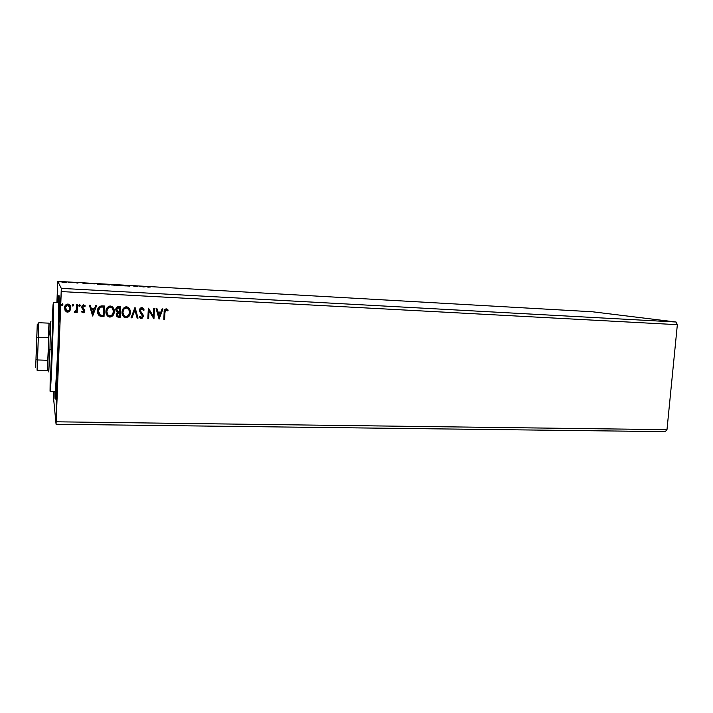 <?xml version="1.0" encoding="UTF-8"?>
<svg xmlns="http://www.w3.org/2000/svg" width="713" height="713" viewBox="0 0 713 713"><rect width="100%" height="100%" fill="white"/><g stroke="black" fill="none" stroke-linecap="round" stroke-linejoin="round"><path stroke-width="1.07" d="M59.767 309.237L60.32 309.264L59.767 309.237L59.553 321.946L60.266 310.779L59.571 321.982L60.462 298.016L59.767 309.237M57.129 301.038L57.708 291.145L57.495 302.606L57.717 291.154L57.129 301.038M56.389 397.132L56.924 397.15L56.389 397.132L56.184 410.786L57.013 387.025L56.389 397.132M56.799 400.706L56.175 410.795L56.995 387.043L56.799 400.706M57.949 352.659L55.641 396.071C55.115 401.312 54.848 399.85 54.839 391.669L55.204 399.164L55.997 391.704L58.145 347.293L59.224 302.767L58.974 295.2L58.065 302.633C58.662 294.478 59.036 293.034 59.188 298.301L57.949 352.659M56.069 424.262L665.256 431.632L56.069 424.262L61.256 291.572L677.35 324.673L666.985 429.663L56.229 421.802L666.985 429.663L665.256 431.632L666.985 429.663L677.35 324.673L61.256 291.572L61.309 288.373L57.753 281.368L592.414 311.768L676.058 322.018L61.309 288.373L676.058 322.018L677.35 324.673L676.058 322.018L592.414 311.768L57.753 281.368L56.888 302.57L57.753 281.368L61.309 288.373L56.069 424.262L53.368 396.143L56.069 424.262M143.723 286.929L145.71 286.724L139.801 286.394L145.71 286.724L139.801 286.394L143.723 286.929M126.459 285.904L129.837 286.091L126.459 285.904M118.287 285.325L111.157 284.915L118.287 285.325M104.508 284.549L97.325 284.13L104.508 284.549M86.362 283.685L88.947 283.507L82.815 283.159L88.947 283.507L82.815 283.159L86.362 283.685M74.999 282.74L73.787 282.66L74.999 282.74M69.419 282.419L68.198 282.348L69.419 282.419M60.284 281.902L59.054 281.831L60.284 281.902M66.532 282.437L61.808 282.072L66.532 282.437M72.673 282.58L70.329 282.687L72.673 282.58M77.958 283.123L76.371 282.847L77.958 283.123M93.483 283.765L90.114 283.712L93.483 283.765M109.437 284.665L105.569 284.532L109.437 284.665M121.825 285.369L119.463 285.556L125.506 285.904L119.463 285.556L125.506 285.904L121.825 285.369M137.716 286.269L133.171 286.011L137.716 286.269M147.876 286.956L150.3 287.018L147.849 287.17M73.51 304.656L73.644 305.226L72.967 304.299L72.218 305.155L72.592 305.984L73.448 305.806L73.626 305.191L72.878 306.037L73.644 305.226L72.967 304.299L72.218 305.155L72.895 306.082L72.325 305.672M79.116 306.269L79.972 306.091L80.016 304.914L80.195 305.547L79.517 304.629L78.769 305.476L79.143 306.305L79.999 306.127L80.168 305.512L79.419 306.367L80.195 305.547L79.517 304.629L78.769 305.476L79.446 306.403L78.911 306.055M92.654 316.028L96.62 305.619L95.702 305.574L94.428 308.907L91.344 308.756L90.355 305.307L89.428 305.262L92.654 316.028L96.62 305.619L95.702 305.574L94.428 308.907L91.344 308.756L90.355 305.307L89.428 305.262L92.654 316.028M112.404 306.848L114.285 311.724L112.868 307.303L111.29 306.207L109.365 306.118L107.369 307.419L106.228 309.495L106.353 314.201L108.073 316.492L110.889 317L113.153 315.298L114.24 311.688C114.16 314.674 112.707 316.474 109.882 317.062L109.918 317.107C112.752 316.51 114.205 314.718 114.285 311.724C114.454 308.996 113.296 307.125 110.818 306.082L110.337 306.029C107.476 306.581 106.005 308.364 105.925 311.367C105.738 314.085 106.879 315.966 109.321 317.027L107.44 315.948M159.088 319.121L162.956 308.925L162.083 308.881L160.835 312.151L157.876 312.009L156.958 308.622L156.076 308.577L159.088 319.121L162.956 308.925L162.083 308.881L160.835 312.151L157.876 312.009L156.958 308.622L156.076 308.577L159.088 319.121M143.473 310.503L144.16 310.003L142.52 307.758L140.898 307.82L139.873 308.889L139.588 311.287L142.502 316.224L141.37 317.49L140.006 316.091L139.329 316.697L139.659 317.33L141.735 318.524L143.277 316.643L142.974 314.611L140.354 310.904L140.586 309.415L141.557 308.702L142.475 308.898L143.473 310.503L144.16 310.003L141.869 307.606C140.372 307.856 139.579 308.756 139.49 310.315L142.502 316.224L141.37 317.49L140.006 316.091L139.329 316.697L141.308 318.559L143.322 316.216L140.309 310.369L141.878 308.676L143.473 310.503M128.197 307.428L130.319 312.499L128.928 308.096L127.369 307.009L125.461 306.92L123.483 308.221L122.351 310.289L122.458 314.959L124.49 317.445L126.95 317.748L129.196 316.055L130.265 312.454C130.185 315.431 128.741 317.223 125.943 317.802L125.987 317.846C128.795 317.258 130.238 315.476 130.319 312.499C130.488 309.781 129.347 307.909 126.887 306.884L126.424 306.831C123.59 307.383 122.128 309.157 122.039 312.151C121.861 314.852 122.984 316.732 125.417 317.775L123.83 316.982M62.699 305.235L62.307 303.774L61.505 304.932L62.708 305.271L62.896 304.656L62.156 305.547L62.913 304.692L62.334 303.783L61.478 304.62L62.156 305.547L61.523 305.004M120.613 306.813L117.36 306.884L115.827 309.023L116.112 311.198L117.36 312.33L116.335 313.889L116.344 315.529L117.137 316.813L118.625 317.24L120.149 317.312L120.613 306.813L118.456 306.706C116.754 306.875 115.862 307.829 115.773 309.567L117.36 312.33L116.246 314.522L117.975 317.16L120.149 317.312L120.613 306.813M135.087 307.535L131.04 317.811L131.941 317.855L134.9 310.057L137.137 318.096L138.028 318.141L134.953 307.526L131.04 317.811L131.941 317.855L134.9 310.057L137.137 318.096L138.028 318.141L135.087 307.535M164.944 312.499L165.648 310.048L167.715 310.886L168.161 310.11L166.236 308.818L164.462 310.066L163.803 319.335L164.614 319.379L164.872 312.454L164.614 319.379L164.944 312.499L166.191 309.888L167.715 310.886L168.161 310.11L166.236 308.818C164.614 309.282 163.919 310.458 164.142 312.356L163.803 319.335L164.614 319.379L163.803 319.299L164.534 319.335L164.944 312.499M153.634 308.462L153.268 316.189L148.34 308.194L147.849 318.595L148.661 318.631L149.026 310.886L153.955 318.88L154.445 308.497L153.634 308.462L153.268 316.189L148.34 308.194L147.849 318.595L148.661 318.631L149.026 310.886L153.955 318.88L154.445 308.497L153.634 308.462M101.932 305.886L99.606 306.323L98.349 307.704L97.61 309.905L97.681 312.873L99.784 315.984L104.018 316.554L104.472 306.011L101.932 305.886C99.009 306.127 97.538 307.775 97.521 310.832C97.307 312.989 98.064 314.709 99.784 315.984L104.018 316.554L104.472 306.011L101.932 305.886M84.339 312.196L84.392 309.371L84.776 310.859L83.082 312.82L84.366 312.241L84.802 310.592L82.574 306.768L83.412 305.806L84.776 306.661L85.293 305.966L83.59 304.834L82.2 305.521L81.701 307.294L83.893 311.251L83.002 311.893L82.04 311.037L81.514 311.679L83.109 312.855L81.514 311.679L83.109 312.855L84.802 310.904L82.556 306.991L83.644 305.788L84.776 306.661L85.293 305.966L83.59 304.834L81.701 306.982L83.956 310.895L83.091 311.902L82.04 311.037L81.79 312.044M74.223 312.169L75.373 312.365L76.398 311.26L76.353 312.401L77.209 312.446L77.521 304.665L76.665 304.62L76.166 310.422L74.223 312.169L74.865 312.472L76.398 311.26L76.353 312.401L77.209 312.446L77.521 304.665L76.665 304.62L76.327 309.905L74.669 311.367L74.223 312.169L74.865 312.472L74.232 312.151M69.865 310.939L70.792 307.517L69.188 304.487L66.425 304.344L64.749 306.537L64.892 310.066L66.817 312L69.411 311.438L67.485 312.08L69.865 310.939L70.81 308.212C70.917 306.233 70.07 304.861 68.252 304.094L67.824 304.041C65.685 304.406 64.58 305.699 64.509 307.909L65.24 310.725L67.503 312.116L64.821 309.914L66.166 311.67L68.181 312.027L69.865 310.939M53.484 391.642L53.368 396.143L53.484 391.642M60.266 310.779L60.48 298.034L60.266 310.779M61.621 305.182L62.619 305.324M117.092 316.777L120.105 317.267L120.568 306.813L120.149 317.312L116.968 316.67M117.226 311.198L116.558 309.567L118.741 307.766L119.695 307.811L118.732 307.766M116.834 310.734L116.567 309.87M116.576 309.371L116.914 308.453M117.137 308.185L118.108 307.775M117.342 315.654L117.039 314.798M117.084 314.13L117.592 313.132M117.903 312.918L118.661 312.766M119.044 312.766L119.517 312.829L119.365 316.198L118.153 316.117L117.084 314.54L119.472 312.793L117.039 314.495L118.108 316.073M117.084 314.54L117.948 312.954L119.517 312.829L119.365 316.198L117.618 315.904L117.084 314.54M119.561 311.75L117.823 311.545L116.602 309.602L118.786 307.802L119.739 307.847L119.561 311.75L116.879 310.779L116.656 309.21L117.574 307.945L119.739 307.847L119.561 311.75M124.98 317.633L127.779 317.33L129.819 314.691M129.953 314.308L130.123 310.583M129.534 309.023L128.875 308.061M124.044 315.806L122.939 313.658L122.859 311.759M122.903 311.403L123.554 309.549M123.732 309.273L124.579 308.417M124.846 308.248L125.577 307.945M125.871 307.891L126.353 307.873C124.062 308.31 122.886 309.736 122.823 312.151L124.294 316.046M126.005 316.777L125.648 316.732C123.652 315.904 122.725 314.388 122.877 312.187L122.877 312.187C122.93 309.772 124.107 308.346 126.397 307.909L126.762 307.954C128.732 308.782 129.641 310.289 129.49 312.463C129.427 314.861 128.269 316.296 126.005 316.777L123.786 315.502L122.877 312.187L124.053 308.97L126.397 307.909L128.839 309.558L129.49 312.463L128.59 315.324L126.005 316.777M135.042 307.535L138.028 318.141L137.128 318.06L137.974 318.096L135.042 307.535M134.846 310.012L131.941 317.855L131.058 317.775L131.887 317.811L134.846 310.012M142.725 307.856L144.16 310.003L143.447 310.431L144.097 309.968L143.768 309.157M142.137 308.702L140.247 310.333L143.322 316.216L141.308 318.559L140.559 318.319M139.98 316.117L140.8 317.285M143.491 308.649L142.841 307.945M140.452 316.937L140.06 316.278M140.889 318.461L141.86 318.426M142.083 318.328L143.26 315.761L141.744 313.096M140.372 311.126L140.247 310.333M140.265 310.182L140.764 309.077M140.916 308.934L141.495 308.667M166.958 309.014L168.161 310.11L167.653 310.832L168.09 310.075L166.949 309.005M166.575 309.986L166.12 309.843L164.872 312.454L165.042 310.868M165.407 310.164L165.924 309.861M156.896 308.622L157.876 312.009L156.896 308.622M162.876 308.925L159.017 319.076L162.876 308.925M160.372 313.159L158.108 313.043L159.142 316.617L158.108 313.043L159.142 316.617L158.179 313.087L160.443 313.194L158.108 313.043L160.443 313.194L159.142 316.617L160.372 313.159M154.382 308.497L153.955 318.88L154.382 308.497M148.964 310.841L148.661 318.631L147.849 318.559L148.598 318.595L148.964 310.841M148.482 308.203L153.268 316.189L148.482 308.203M108.911 316.884L111.736 316.581L113.795 313.934M113.928 313.551L114.089 309.807M113.501 308.23L112.823 307.267M107.654 314.709L106.754 310.993M106.798 310.618L107.449 308.765M107.636 308.488L108.483 307.624M108.759 307.446L109.49 307.151M109.793 307.089L110.283 307.071C107.966 307.508 106.781 308.943 106.718 311.376L107.725 314.789M111.959 307.766L111.041 307.223M111.442 307.401L111.959 307.775M109.927 316.019L109.561 315.975C107.556 315.137 106.62 313.622 106.763 311.412L106.763 311.412C106.816 308.979 108.002 307.544 110.319 307.116L110.693 307.151C112.672 307.998 113.59 309.504 113.447 311.688C113.394 314.094 112.217 315.538 109.927 316.019L107.69 314.745L106.754 311.795L107.672 308.524L110.123 307.107L112.333 308.15L113.456 311.314L112.538 314.567L109.927 316.019M101.014 316.314L103.982 316.519L104.428 306.011L104.018 316.554L100.693 316.251L98.715 315.119L100.052 316.073M98.929 313.738L98.385 310.2M98.501 309.576L98.688 308.961M98.938 308.426L100.39 307.125L98.332 310.832L99.312 314.281M100.515 307.08L101.068 306.982M101.504 306.955L102.084 306.946M102.645 306.964L103.59 307.053L102.645 306.964L103.59 307.053L103.225 315.44L100.275 315.003L98.332 310.832L100.39 307.125L102.681 307.009L100.39 307.125M90.337 305.307L91.344 308.756L90.337 305.307M96.567 305.619L92.628 315.984L96.567 305.619M93.991 309.941L91.629 309.825L92.699 313.479L91.629 309.825L92.699 313.479L91.656 309.861L94.027 309.977L91.629 309.825L94.027 309.977L92.699 313.479L93.991 309.941M83.688 310.039L82.084 308.453M85.088 305.654L84.749 306.626L85.088 305.654M84.606 306.412L83.617 305.752L82.53 306.946L82.761 307.802L82.53 307.143M82.343 312.552L84.134 312.428M82.824 306.135L83.501 305.752M82.36 308.791L82.94 309.308M77.494 304.665L77.209 312.446L76.362 312.365L77.191 312.401L77.494 304.665M76.38 311.216L74.847 312.428L76.38 311.216M72.574 305.939L73.35 305.859M73.43 305.77L73.599 304.879M70.302 305.797L70.81 308.212L69.847 310.904L70.774 307.481M70.73 307.134L70.311 305.815M69.562 306.278L67.771 304.968C66.193 305.28 65.382 306.251 65.355 307.909L65.355 307.909C65.4 306.296 66.202 305.316 67.788 305.004L69.954 308.168C69.919 309.825 69.116 310.823 67.539 311.162L65.373 307.651M65.409 307.392L67.227 305.012M65.355 307.909L65.988 305.975L67.494 304.968L68.796 305.36L69.945 307.651L69.5 309.879L68.083 311.109L66.149 310.413L65.373 307.945L65.596 309.46M68.778 305.316L69.25 305.779M65.444 308.952L65.364 308.435M103.225 315.44L100.275 315.003L98.706 313.23L98.617 309.299L100.56 307.116L103.59 307.053L103.225 315.44M64.562 282.339L62.539 282.125L64.562 282.339M86.202 283.596L85.052 283.418L86.202 283.596M94.981 283.881L90.836 283.756L94.981 283.881M101.175 284.496L98.046 284.175L101.175 284.496M107.191 284.763L109.276 284.977L107.155 284.772M109.018 284.799L106.29 284.576L109.018 284.799M115.034 285.28L111.879 284.942L115.034 285.28M143.447 286.84L142.163 286.662L143.447 286.84M50.079 390.421L50.382 382.141L50.079 390.421M53.065 311.545L53.377 303.159L53.074 311.554M52.085 355.43L52.405 346.768L52.094 355.439M50.596 376.812L52.86 316.982L52.12 350.083L50.596 376.812M58.68 302.731L57.967 347.276L55.4 391.687C56.479 394.815 59.865 302.909 58.68 302.731L53.413 302.472L58.68 302.731M50.053 391.107L50.249 372.026L50.373 390.171L52.316 351.643L53.528 305.164L53.413 302.472L53.047 304.861L52.067 321.893L53.413 302.472C54.313 302.633 50.935 394.699 50.142 391.562L50.053 391.107M58.894 297.152L58.145 302.642L58.894 297.152C60.248 296.911 56.416 400.893 55.213 397.257L54.919 391.669L55.266 397.203L56.033 389.993L58.101 347.293L58.894 297.152M52.379 321.911L52.86 316.982L52.379 321.911M36.488 345.172L36.006 359.111L36.488 345.172M48.439 333.925L48.939 324.442L48.439 349.281L49.955 349.477L50.427 323.203M49.803 335.057L50.596 321.83L49.955 349.477L52.138 349.557L49.955 349.477L48.778 371.981M48.716 370.608L49.955 349.477L48.439 349.281L47.985 360.297L37.504 359.958L38.333 337.24L48.84 337.659L47.308 369.254M47.361 370.546L47.985 360.297L37.504 359.958L37.076 370.252L47.361 370.546M48.84 337.659L49.081 323.158L38.796 322.713L38.333 337.24L48.84 337.659M38.35 333.515L38.796 322.713M37.094 369.031L37.504 359.958L36.015 359.388L37.504 359.958L38.333 337.24L36.818 337.418L35.686 367.667L36.889 333.925L36.024 357.694L37.272 324.076L36.818 337.418L38.333 337.24L38.734 323.925M58.626 302.66L53.377 302.401M55.4 391.687L50.142 391.562"/></g></svg>
